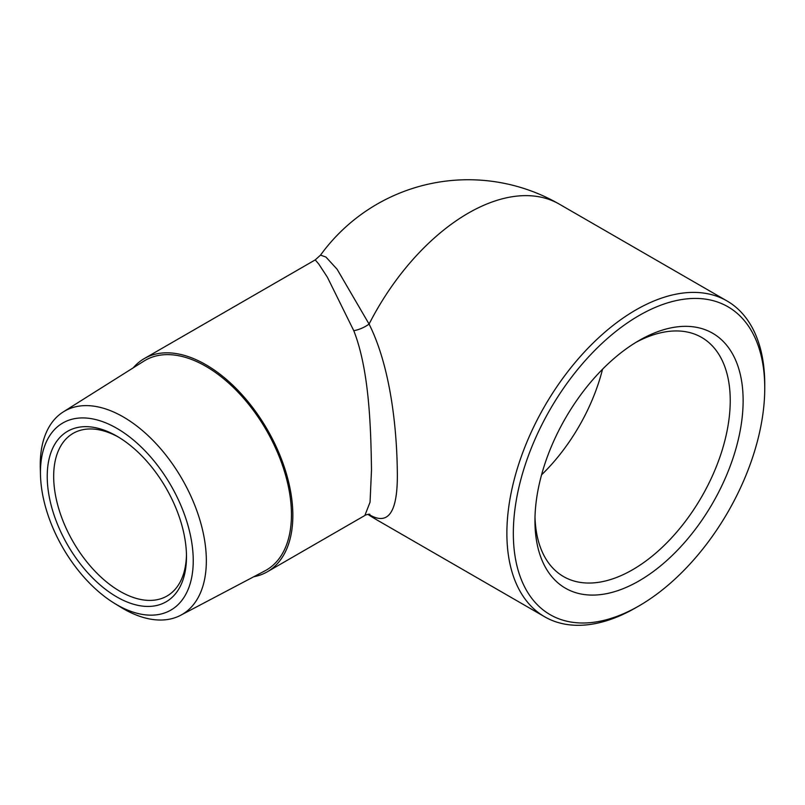 <?xml version="1.0" encoding="UTF-8"?>
<svg xmlns="http://www.w3.org/2000/svg" width="805" height="805" viewBox="0 0 805 805"><rect width="100%" height="100%" fill="white"/><g stroke="black" fill="none" stroke-linecap="round" stroke-linejoin="round"><path stroke-width="1.21" d="M186.458 554.846A93.903 54.217 60 0 1 167.027 596.012A93.903 54.217 60 0 1 94.658 570.856A93.903 54.217 60 0 1 53.673 476.349A93.903 54.217 60 0 1 73.124 433.362A93.903 54.217 60 0 1 118.486 437.115M47.223 476.349A98.462 56.853 -120 0 0 116.846 596.948A98.462 56.853 -120 0 0 186.478 556.748A98.462 56.853 -120 0 0 116.856 436.149A98.462 56.853 -120 0 0 47.223 476.349M193.24 560.652A108.041 62.377 60 0 1 114.37 603.277A108.041 62.377 60 0 1 40.492 475.322A108.041 62.377 60 0 1 115.608 427.626A108.041 62.377 60 0 1 193.24 560.652M764.75 388.141A177.784 102.648 -60 0 1 639.039 605.873A177.784 102.648 -60 0 1 513.328 533.292A177.784 102.648 -60 0 1 639.039 315.56A177.784 102.648 -60 0 1 764.75 388.141L764.75 384.418A182.343 105.274 120 0 0 726.985 300.939A182.343 105.274 120 0 0 586.473 349.793A182.343 105.274 120 0 0 506.878 533.292A182.343 105.274 120 0 0 544.643 616.771A182.343 105.274 120 0 0 635.819 607.735L639.039 605.873M534.953 520.815A147.204 84.988 120 0 0 639.039 580.908A147.204 84.988 120 0 0 743.126 400.618A147.204 84.988 120 0 0 639.039 340.525A147.204 84.988 120 0 0 534.953 520.815M368.499 514.274L369.082 514.536C388.855 526.41 398.254 511.567 397.288 470.009C396.714 427.536 390.405 366.567 369.082 324.083A18.233 8.322 -24.8 0 1 353.767 330.674C369.525 370.692 370.884 429.357 371.497 470.009L370.059 502.139L364.866 515.482C364.504 515.24 368.861 513.972 369.837 514.254M114.37 603.277L120.599 607.111A117.439 67.801 -120 0 0 180.692 615.262A117.439 67.801 -120 0 0 206.342 560.773A117.439 67.801 -120 0 0 154.218 441.683A117.439 67.801 -120 0 0 63.283 411.898A117.439 67.801 -120 0 0 40.25 464.877A117.439 67.801 -120 0 0 40.29 468.017L40.492 475.322M63.283 411.898L143.934 361.103A121.112 69.924 60 0 1 266.375 430.222A121.112 69.924 60 0 1 265.006 570.815L180.692 615.262M635.759 342.477A138.088 79.725 -60 0 1 701.628 337.416A138.088 79.725 -60 0 1 730.236 400.618A138.088 79.725 -60 0 1 669.961 539.581A138.088 79.725 -60 0 1 563.55 576.581A138.088 79.725 -60 0 1 535.003 517.001M541.564 474.849A138.088 79.725 120 0 0 602.532 369.233M133.207 367.855A123.085 71.061 60 0 1 144.276 358.587A123.085 71.061 60 0 1 239.125 391.562A123.085 71.061 60 0 1 292.849 515.431A123.085 71.061 60 0 1 267.351 571.771A123.085 71.061 60 0 1 253.796 576.732M367.895 514.365A182.343 182.343 0 0 0 377.032 520A182.343 105.274 120 0 1 369.082 514.536A18.233 16.663 113.4 0 0 368.67 514.254M726.985 300.939L559.364 204.168A182.343 105.274 120 0 0 369.082 324.083L337.114 269.252L325.955 257.067L320.531 255.115L315.228 259.894L318.73 263.98L327.394 277.232L353.767 330.674M377.032 520L544.643 616.771M559.364 204.168A182.343 182.343 0 0 0 320.531 255.115M315.228 259.894L144.276 358.587M364.856 515.482L267.351 571.771"/></g></svg>
